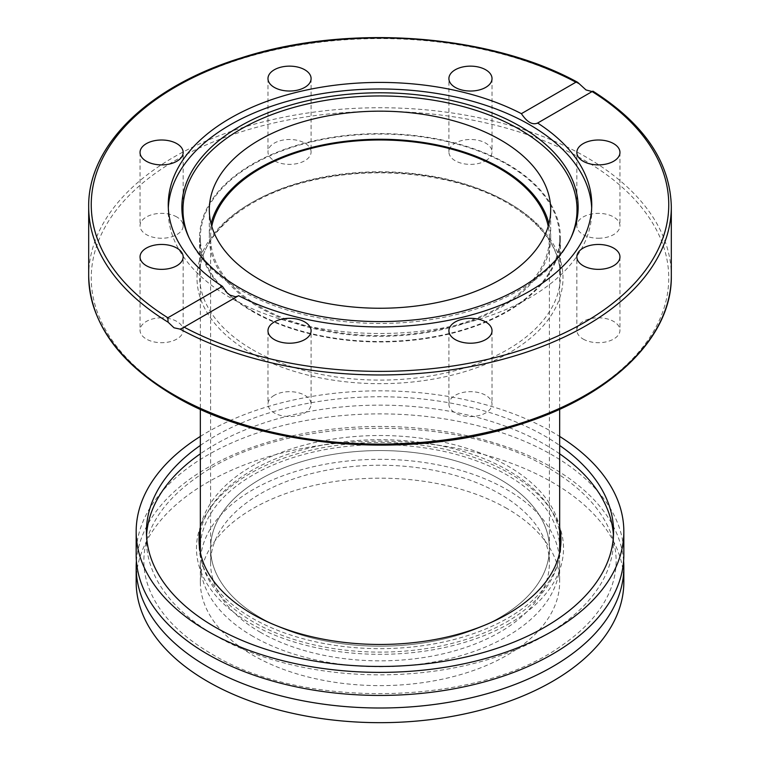 <?xml version="1.0" encoding="UTF-8"?>
<svg xmlns="http://www.w3.org/2000/svg" width="760" height="760" viewBox="0 0 760 760"><rect width="100%" height="100%" fill="white"/><g stroke="black" fill="none" stroke-linecap="round" stroke-linejoin="round"><path stroke-width="0.57" stroke-dasharray="3.8 2.85" d="M200.336 436.43A243.837 140.78 180 0 1 552.415 432.06A243.837 140.78 180 0 1 559.664 436.43M623.836 554.658A243.837 140.78 0 0 0 552.415 455.116A243.837 140.78 0 0 0 286.691 424.593A243.837 140.78 0 0 0 136.163 554.658M200.336 445.436A233.567 134.852 180 0 1 545.158 436.249A233.567 134.852 180 0 1 559.664 445.436M559.664 453.824A233.567 134.852 0 0 0 545.158 444.638A233.567 134.852 0 0 0 200.336 453.824M146.547 535.8A233.567 134.852 0 0 0 146.433 539.989A233.567 134.852 0 0 0 214.843 635.341A233.567 134.852 0 0 0 469.385 664.572A233.567 134.852 0 0 0 613.567 539.989A233.567 134.852 0 0 0 613.453 535.8M507.043 508.554A179.664 103.73 0 0 0 311.248 486.067A179.664 103.73 0 0 0 200.336 581.903A179.664 103.73 0 0 0 252.956 655.253A179.664 103.73 0 0 0 448.751 677.739A179.664 103.73 0 0 0 559.664 581.903A179.664 103.73 0 0 0 507.043 508.554M252.956 636.386A179.664 103.73 180 0 1 200.336 563.036A179.664 103.73 180 0 1 311.248 467.21A179.664 103.73 180 0 1 507.043 489.697A179.664 103.73 180 0 1 559.664 563.036A179.664 103.73 180 0 1 448.751 658.872A179.664 103.73 180 0 1 252.956 636.386M136.41 560.947A243.837 140.78 180 0 1 291.745 436.002A243.837 140.78 180 0 1 552.415 467.685A243.837 140.78 180 0 1 623.589 560.947M136.163 581.903A243.837 140.78 180 0 1 286.691 451.839A243.837 140.78 180 0 1 552.415 482.353A243.837 140.78 180 0 1 623.836 581.903M260.214 617.528A169.404 97.802 0 0 0 444.828 638.732A169.404 97.802 0 0 0 549.404 548.369A169.404 97.802 0 0 0 499.786 479.208A169.404 97.802 0 0 0 315.172 458.014A169.404 97.802 0 0 0 210.596 548.369A169.404 97.802 0 0 0 260.214 617.528A169.404 97.802 0 0 0 444.828 638.732A169.404 97.802 0 0 0 549.404 548.369A169.404 97.802 0 0 0 499.786 479.208A169.404 97.802 0 0 0 315.172 458.014A169.404 97.802 0 0 0 210.596 548.369A169.404 97.802 0 0 0 260.214 617.528M260.214 632.197A169.404 97.802 0 0 0 444.828 653.4A169.404 97.802 0 0 0 549.404 563.036A169.404 97.802 0 0 0 499.786 493.886A169.404 97.802 0 0 0 315.172 472.682A169.404 97.802 0 0 0 210.596 563.036A169.404 97.802 0 0 0 260.214 632.197M559.664 527.563A180.946 104.471 0 0 0 507.956 466.117A180.946 104.471 0 0 0 320.834 441.256A180.946 104.471 0 0 0 200.336 527.563M200.336 531.762A180.946 104.471 180 0 1 210.739 507.243A180.946 104.471 180 0 1 252.044 470.307A180.946 104.471 180 0 1 507.956 470.307A180.946 104.471 180 0 1 549.261 507.243A180.946 104.471 180 0 1 559.664 531.762M560.918 542.079A180.946 104.471 180 0 1 560.947 544.179A180.946 104.471 180 0 1 507.956 618.051A180.946 104.471 180 0 1 252.044 618.051A180.946 104.471 180 0 1 199.053 544.179A180.946 104.471 180 0 1 199.082 542.079M509.77 623.285A183.521 105.953 180 0 1 280.449 637.374A183.521 105.953 180 0 1 208.335 510.91A183.521 105.953 180 0 1 250.23 473.452A183.521 105.953 180 0 1 551.665 510.91A183.521 105.953 180 0 1 509.77 623.285M570.922 237.804A197.03 113.753 180 0 1 570.389 238.982A197.03 113.753 180 0 1 519.317 290.139A197.03 113.753 180 0 1 328.861 319.561A197.03 113.753 180 0 1 189.611 238.982A197.03 113.753 180 0 1 189.078 237.804M591.679 207.955A211.755 122.255 180 0 1 591.755 211.232A211.755 122.255 180 0 1 529.73 297.683A211.755 122.255 180 0 1 298.965 324.178A211.755 122.255 180 0 1 168.245 211.232A211.755 122.255 180 0 1 168.321 207.955M176.852 216.999A21.555 12.445 0 0 0 153.349 214.301A21.555 12.445 0 0 0 140.04 225.796A21.555 12.445 0 0 0 146.357 234.602A21.555 12.445 0 0 0 169.85 237.3A21.555 12.445 0 0 0 183.16 225.796A21.555 12.445 0 0 0 176.852 216.999M311.096 78.584L311.096 151.934A21.555 12.445 0 0 0 289.541 139.489A21.555 12.445 0 0 0 267.976 151.934A21.555 12.445 0 0 0 289.541 164.379A21.555 12.445 0 0 0 311.096 151.934M267.976 78.584L267.976 151.934M161.605 317.803A21.555 12.445 0 0 0 140.04 330.258A21.555 12.445 0 0 0 161.605 342.703A21.555 12.445 0 0 0 183.16 330.258A21.555 12.445 0 0 0 161.605 317.803M274.293 395.314A21.555 12.445 0 0 0 267.976 404.12A21.555 12.445 0 0 0 281.285 415.615A21.555 12.445 0 0 0 304.779 412.917A21.555 12.445 0 0 0 311.096 404.12A21.555 12.445 0 0 0 297.787 392.616A21.555 12.445 0 0 0 274.293 395.314M448.903 330.771L448.903 404.12A21.555 12.445 0 0 0 470.459 416.565A21.555 12.445 0 0 0 492.024 404.12A21.555 12.445 0 0 0 470.459 391.666A21.555 12.445 0 0 0 448.903 404.12M492.024 330.771L492.024 404.12M583.148 339.055A21.555 12.445 0 0 0 606.651 341.753A21.555 12.445 0 0 0 619.961 330.258A21.555 12.445 0 0 0 613.643 321.452A21.555 12.445 0 0 0 590.149 318.753A21.555 12.445 0 0 0 576.84 330.258A21.555 12.445 0 0 0 583.148 339.055M598.395 238.241A21.555 12.445 0 0 0 619.961 225.796A21.555 12.445 0 0 0 598.395 213.351A21.555 12.445 0 0 0 576.84 225.796A21.555 12.445 0 0 0 598.395 238.241M485.706 160.74A21.555 12.445 0 0 0 492.024 151.934A21.555 12.445 0 0 0 478.714 140.439A21.555 12.445 0 0 0 455.221 143.136A21.555 12.445 0 0 0 448.903 151.934A21.555 12.445 0 0 0 462.213 163.438A21.555 12.445 0 0 0 485.706 160.74M548.938 223.744A170.686 98.543 180 0 1 550.686 237.785A170.686 98.543 180 0 1 445.322 328.833A170.686 98.543 180 0 1 259.312 307.467A170.686 98.543 180 0 1 209.314 237.785A170.686 98.543 180 0 1 211.061 223.744M507.585 164.122A180.434 104.177 180 0 1 560.433 237.785A180.434 104.177 180 0 1 449.046 334.029A180.434 104.177 180 0 1 252.415 311.448A180.434 104.177 180 0 1 199.566 237.785A180.434 104.177 180 0 1 310.954 141.541A180.434 104.177 180 0 1 507.585 164.122M237.709 296.201L238.602 295.678M559.664 548.369A179.664 103.73 0 0 0 507.043 475.019A179.664 103.73 0 0 0 311.248 452.533A179.664 103.73 0 0 0 200.336 548.369M200.545 553.385A179.664 103.73 0 0 0 252.956 621.718A179.664 103.73 0 0 0 444.724 645.135A179.664 103.73 0 0 0 559.455 553.385M252.956 311.135A179.664 103.73 180 0 1 200.336 237.785A179.664 103.73 180 0 1 311.248 141.958A179.664 103.73 180 0 1 507.043 164.435A179.664 103.73 180 0 1 559.664 237.785A179.664 103.73 180 0 1 448.751 333.621A179.664 103.73 180 0 1 252.956 311.135M211.764 226.337A169.404 97.802 0 0 0 210.596 237.785A169.404 97.802 0 0 0 260.214 306.945A169.404 97.802 0 0 0 444.828 328.149A169.404 97.802 0 0 0 549.404 237.785A169.404 97.802 0 0 0 548.236 226.337M579.889 84.417A291.317 168.188 0 0 0 264.594 52.345A291.317 168.188 0 0 0 88.682 206.767M88.682 275.927A291.317 168.188 180 0 1 268.517 120.545A291.317 168.188 180 0 1 585.989 156.997A291.317 168.188 180 0 1 671.317 275.927M175.826 395.903A288.752 166.706 0 0 0 584.174 395.903A288.752 166.706 0 0 0 584.174 160.141A288.752 166.706 0 0 0 175.826 160.141A288.752 166.706 0 0 0 175.826 395.903M252.415 349.591A180.434 104.177 0 0 0 449.046 372.172A180.434 104.177 0 0 0 560.433 275.927A180.434 104.177 0 0 0 507.585 202.264A180.434 104.177 0 0 0 310.954 179.683A180.434 104.177 0 0 0 199.566 275.927A180.434 104.177 0 0 0 252.415 349.591M509.399 203.319A183.008 105.659 180 0 1 509.399 352.735A183.008 105.659 180 0 1 250.601 352.735A183.008 105.659 180 0 1 250.601 203.319A183.008 105.659 180 0 1 509.399 203.319M671.317 206.767A291.317 168.188 0 0 0 591.926 91.371M146.433 531.601L146.433 539.989M200.336 581.903L200.336 563.036M548.568 468.065C457.406 412.005 283.138 415.786 199.614 475.409C176.852 490.817 160.958 507.936 151.924 526.756C146.528 538.089 143.839 549.528 143.868 561.07C143.877 572.033 146.338 582.901 151.25 593.683C161.7 616.369 181.754 636.414 211.432 653.818C303.031 710.182 478.477 705.983 561.554 645.686C584.107 630.183 599.773 612.997 608.542 594.139C613.529 583.347 616.056 572.451 616.132 561.469C616.217 549.945 613.605 538.526 608.294 527.221C597.702 504.916 577.79 485.203 548.568 468.065M549.404 237.785L549.404 563.036M560.947 539.989L560.947 544.179M210.739 507.243L208.335 510.91M551.665 510.91L549.261 507.243M199.053 544.179L199.053 539.989M210.596 563.036L210.596 237.785M559.664 563.036L559.664 581.903M613.567 539.989L613.567 531.601M571.472 236.635L570.389 238.982M140.04 152.446L140.04 225.796M140.04 256.909L140.04 330.258M267.976 330.771L267.976 404.12M619.961 256.909L619.961 330.258M619.961 152.446L619.961 225.796M492.024 78.584L492.024 151.934M591.755 204.677L591.755 211.232M550.686 237.785L550.686 209.703M199.566 237.785L199.566 275.927C198.398 234.764 246.952 193.819 316.483 179.464C381.301 164.968 459.752 174.838 508.117 203.442C542.431 223.972 559.873 248.13 560.433 275.927L560.433 237.785M209.314 209.703L209.314 237.785M592.923 91.153L537.234 123.3M168.245 211.232L168.245 204.677M182.486 328.111L238.165 295.963M448.903 151.934L448.903 78.584M576.84 225.796L576.84 152.446M576.84 330.258L576.84 256.909M311.096 404.12L311.096 330.771M183.16 330.258L183.16 256.909M183.16 225.796L183.16 152.446M189.611 238.982L188.527 236.635M200.336 237.785L200.336 409.26M559.664 237.785L559.664 409.26"/><path stroke-width="1.14" d="M559.664 436.43A243.837 140.78 180 0 1 623.836 531.601A243.837 140.78 180 0 1 473.309 661.665A243.837 140.78 180 0 1 207.584 631.151A243.837 140.78 180 0 1 136.163 531.601A243.837 140.78 180 0 1 200.336 436.43M136.163 531.601L136.163 554.658A243.837 140.78 0 0 0 207.584 654.198A243.837 140.78 0 0 0 473.309 684.722A243.837 140.78 0 0 0 623.836 554.658L623.836 531.601M559.664 445.436A233.567 134.852 180 0 1 613.567 531.601A233.567 134.852 180 0 1 469.385 656.193A233.567 134.852 180 0 1 214.843 626.962A233.567 134.852 180 0 1 146.433 531.601A233.567 134.852 180 0 1 200.336 445.436M200.336 453.824A233.567 134.852 0 0 0 146.547 535.8M623.589 560.947A243.837 140.78 180 0 1 623.836 567.236A243.837 140.78 180 0 1 473.309 697.29A243.837 140.78 180 0 1 207.584 666.776A243.837 140.78 180 0 1 136.163 567.236A243.837 140.78 180 0 1 136.41 560.947M623.836 567.236L623.836 581.903A243.837 140.78 180 0 1 473.309 711.958A243.837 140.78 180 0 1 207.584 681.444A243.837 140.78 180 0 1 136.163 581.903L136.163 567.236M200.336 527.563A180.946 104.471 0 0 0 199.053 539.989A180.946 104.471 0 0 0 252.044 613.861A180.946 104.471 0 0 0 449.245 636.51A180.946 104.471 0 0 0 560.947 539.989A180.946 104.471 0 0 0 559.664 527.563M559.664 531.762A180.946 104.471 180 0 1 560.918 542.079M199.082 542.079A180.946 104.471 180 0 1 200.336 531.762M613.453 535.8A233.567 134.852 0 0 0 559.664 453.824M174.011 327.798L168.074 322.173L167.865 317.775L222.376 286.311A211.755 122.255 180 0 1 168.245 204.677A211.755 122.255 180 0 1 230.27 118.227A211.755 122.255 180 0 1 521.398 113.668L575.899 82.203L577.667 82.327L585.989 89.936L592.135 91.57L537.624 123.044A211.755 122.255 180 0 1 591.755 204.677A211.755 122.255 180 0 1 529.73 291.118A211.755 122.255 180 0 1 238.602 295.678L182.486 328.111L180.111 329.127L174.011 327.798M239.884 126.302A198.151 114.399 180 0 1 478.942 108.072A198.151 114.399 180 0 1 571.472 236.635A198.151 114.399 180 0 1 520.115 288.087A198.151 114.399 180 0 1 328.567 317.67A198.151 114.399 180 0 1 188.527 236.635A198.151 114.399 180 0 1 239.884 126.302M189.078 237.804A197.03 113.753 180 0 1 240.682 129.266A197.03 113.753 180 0 1 477.47 110.846A197.03 113.753 180 0 1 570.922 237.804M168.321 207.955A211.755 122.255 180 0 1 230.27 124.792A211.755 122.255 180 0 1 458.403 97.669A211.755 122.255 180 0 1 591.679 207.955M146.357 161.253A21.555 12.445 180 0 1 140.04 152.446A21.555 12.445 180 0 1 153.349 140.952A21.555 12.445 180 0 1 176.852 143.649A21.555 12.445 180 0 1 183.16 152.446A21.555 12.445 180 0 1 169.85 163.951A21.555 12.445 180 0 1 146.357 161.253M267.976 78.584A21.555 12.445 180 0 1 289.541 66.139A21.555 12.445 180 0 1 311.096 78.584A21.555 12.445 180 0 1 289.541 91.029A21.555 12.445 180 0 1 267.976 78.584M161.605 269.353A21.555 12.445 180 0 1 140.04 256.909A21.555 12.445 180 0 1 161.605 244.454A21.555 12.445 180 0 1 183.16 256.909A21.555 12.445 180 0 1 161.605 269.353M304.779 339.568A21.555 12.445 180 0 1 281.285 342.266A21.555 12.445 180 0 1 267.976 330.771A21.555 12.445 180 0 1 274.293 321.964A21.555 12.445 180 0 1 297.787 319.266A21.555 12.445 180 0 1 311.096 330.771A21.555 12.445 180 0 1 304.779 339.568M492.024 330.771A21.555 12.445 180 0 1 470.459 343.216A21.555 12.445 180 0 1 448.903 330.771A21.555 12.445 180 0 1 470.459 318.316A21.555 12.445 180 0 1 492.024 330.771M613.643 248.102A21.555 12.445 180 0 1 619.961 256.909A21.555 12.445 180 0 1 606.651 268.403A21.555 12.445 180 0 1 583.148 265.705A21.555 12.445 180 0 1 576.84 256.909A21.555 12.445 180 0 1 590.149 245.404A21.555 12.445 180 0 1 613.643 248.102M598.395 140.001A21.555 12.445 180 0 1 619.961 152.446A21.555 12.445 180 0 1 598.395 164.891A21.555 12.445 180 0 1 576.84 152.446A21.555 12.445 180 0 1 598.395 140.001M455.221 69.787A21.555 12.445 180 0 1 478.714 67.089A21.555 12.445 180 0 1 492.024 78.584A21.555 12.445 180 0 1 485.706 87.39A21.555 12.445 180 0 1 462.213 90.088A21.555 12.445 180 0 1 448.903 78.584A21.555 12.445 180 0 1 455.221 69.787M521.398 113.668C527.089 122.16 532.494 125.286 537.624 123.044L537.234 123.3M211.061 223.744A170.686 98.543 180 0 1 326.116 144.286A170.686 98.543 180 0 1 500.688 168.112A170.686 98.543 180 0 1 548.938 223.744M500.688 140.02A170.686 98.543 180 0 1 550.686 209.703A170.686 98.543 180 0 1 445.322 300.751A170.686 98.543 180 0 1 259.312 279.385A170.686 98.543 180 0 1 209.314 209.703A170.686 98.543 180 0 1 314.678 118.664A170.686 98.543 180 0 1 500.688 140.02M592.923 91.143L592.923 91.153C644.081 123.671 670.216 162.213 671.317 206.767A291.317 168.188 0 0 1 495.406 361.199A291.317 168.188 0 0 1 180.111 329.127M591.926 91.371L592.135 91.57A288.752 166.706 180 0 1 584.174 322.553A288.752 166.706 180 0 1 184.1 327.151M222.376 286.311L227.297 293.075L229.852 295.06L235.448 296.742L237.709 296.201M200.336 409.26L200.336 548.369A179.664 103.73 0 0 0 200.545 553.385M548.236 226.337A169.404 97.802 0 0 0 499.786 168.634A169.404 97.802 0 0 0 324.463 145.388A169.404 97.802 0 0 0 211.764 226.337M559.455 553.385A179.664 103.73 0 0 0 559.664 548.369L559.664 409.26M88.682 275.927C90.003 322.867 118.626 362.9 174.534 396.036C262.115 448.172 409.564 460.427 518.909 424.773C611.097 396.435 672.23 337.392 671.317 275.927A291.317 168.188 180 0 1 491.483 431.319A291.317 168.188 180 0 1 174.011 394.858A291.317 168.188 180 0 1 88.682 275.927L88.682 206.767A291.317 168.188 0 0 0 168.074 322.173M167.865 317.775A288.752 166.706 180 0 1 175.826 86.792A288.752 166.706 180 0 1 575.899 82.203M577.667 82.327C489.411 33.658 347.111 23.408 240.958 57.969C148.836 86.326 87.77 145.34 88.682 206.767M671.317 275.927L671.317 206.767"/></g></svg>
